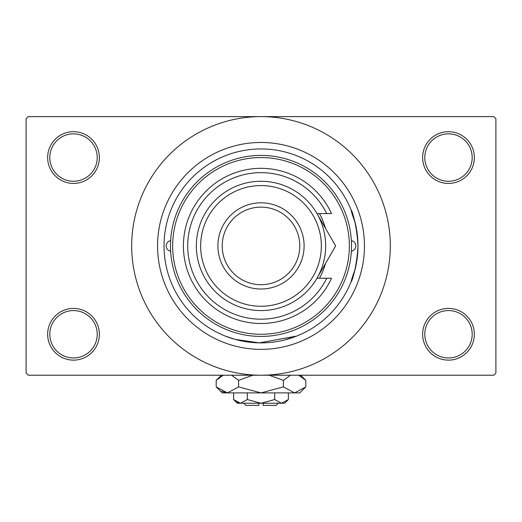 <?xml version="1.0" encoding="UTF-8"?>
<svg xmlns="http://www.w3.org/2000/svg" width="522" height="522" viewBox="0 0 522 522"><rect width="100%" height="100%" fill="white"/><g stroke="black" fill="none" stroke-linecap="round" stroke-linejoin="round"><path stroke-width="0.78" d="M422.631 334.269A25.859 25.859 0 0 1 448.489 308.411A25.859 25.859 0 0 1 474.348 334.269A25.859 25.859 0 0 1 448.489 360.134A25.859 25.859 0 0 1 422.631 334.269M472.195 334.269A23.705 23.705 0 0 0 448.489 310.564A23.705 23.705 0 0 0 424.784 334.269A23.705 23.705 0 0 0 448.489 357.975A23.705 23.705 0 0 0 472.195 334.269M47.652 334.269A25.859 25.859 0 0 1 73.511 308.411A25.859 25.859 0 0 1 99.369 334.269A25.859 25.859 0 0 1 73.511 360.134A25.859 25.859 0 0 1 47.652 334.269M97.216 334.269A23.705 23.705 0 0 0 73.511 310.564A23.705 23.705 0 0 0 49.805 334.269A23.705 23.705 0 0 0 73.511 357.975A23.705 23.705 0 0 0 97.216 334.269M47.652 157.559A25.859 25.859 0 0 1 73.511 131.694A25.859 25.859 0 0 1 99.369 157.559A25.859 25.859 0 0 1 73.511 183.418A25.859 25.859 0 0 1 47.652 157.559M97.216 157.559A23.705 23.705 0 0 0 73.511 133.854A23.705 23.705 0 0 0 49.805 157.559A23.705 23.705 0 0 0 73.511 181.264A23.705 23.705 0 0 0 97.216 157.559M422.631 157.559A25.859 25.859 0 0 1 448.489 131.694A25.859 25.859 0 0 1 474.348 157.559A25.859 25.859 0 0 1 448.489 183.418A25.859 25.859 0 0 1 422.631 157.559M472.195 157.559A23.705 23.705 0 0 0 448.489 133.854A23.705 23.705 0 0 0 424.784 157.559A23.705 23.705 0 0 0 448.489 181.264A23.705 23.705 0 0 0 472.195 157.559M284.686 339.952L296.901 335.998M355.038 269.6C345.675 294.552 356.343 277.913 357.975 245.914C356.356 213.968 345.668 197.238 355.038 222.228M157.559 245.914A103.441 103.441 0 0 1 261 142.473A103.441 103.441 0 0 1 364.441 245.914A103.441 103.441 0 0 1 261 349.355A103.441 103.441 0 0 1 157.559 245.914M131.694 245.914A129.306 129.306 0 0 0 261 375.22A129.306 129.306 0 0 0 390.306 245.914A129.306 129.306 0 0 0 261 116.615A129.306 129.306 0 0 0 131.694 245.914M493.747 375.22L28.253 375.22L26.1 373.06L26.1 118.768L28.253 116.615L493.747 116.615L495.9 118.768L495.9 373.06L493.747 375.22M296.731 336.07L259.225 342.876L234.998 339.339L225.099 335.998M170.642 240.609A5.39 5.39 0 0 0 170.642 251.226M351.358 251.226A5.39 5.39 0 0 0 351.358 240.609M319.464 278.239A66.809 66.809 0 0 0 325.408 263.662M349.355 245.914A88.355 88.355 0 0 0 261 157.559A88.355 88.355 0 0 0 172.645 245.914A88.355 88.355 0 0 0 261 334.269A88.355 88.355 0 0 0 349.355 245.914M170.485 245.914A90.515 90.515 0 0 1 261 155.406A90.515 90.515 0 0 1 351.515 245.914A90.515 90.515 0 0 1 261 336.429A90.515 90.515 0 0 1 170.485 245.914M357.975 245.914A96.975 96.975 0 0 0 261 148.94A96.975 96.975 0 0 0 164.025 245.914A96.975 96.975 0 0 0 261 342.889A96.975 96.975 0 0 0 357.975 245.914M325.408 228.166A66.809 66.809 0 0 0 319.464 213.589M200.657 245.914A60.343 60.343 0 0 0 261 306.257A60.343 60.343 0 0 0 321.343 245.914A60.343 60.343 0 0 0 261 185.571A60.343 60.343 0 0 0 200.657 245.914M325.65 245.914A64.65 64.65 0 0 1 261 310.564A64.65 64.65 0 0 1 196.35 245.914A64.65 64.65 0 0 1 261 181.264A64.65 64.65 0 0 1 325.65 245.914M222.209 245.914A38.791 38.791 0 0 0 261 284.705A38.791 38.791 0 0 0 299.791 245.914A38.791 38.791 0 0 0 261 207.123A38.791 38.791 0 0 0 222.209 245.914M304.104 245.914A43.104 43.104 0 0 1 261 289.018A43.104 43.104 0 0 1 217.896 245.914A43.104 43.104 0 0 1 261 202.817A43.104 43.104 0 0 1 304.104 245.914M326.752 213.589A73.269 73.269 0 0 0 215.162 188.755A73.269 73.269 0 0 0 215.162 303.08A73.269 73.269 0 0 0 326.752 278.239L331.529 278.239A77.582 77.582 0 0 1 213.015 306.877A77.582 77.582 0 0 1 213.015 184.951A77.582 77.582 0 0 1 331.529 213.589L316.991 213.589L335.653 245.914L328.24 258.755M335.653 245.914L316.991 278.239L326.752 278.239M319.301 274.233L320.449 272.249M278.239 403.232L276.086 405.385L263.153 405.385L263.153 403.232M233.628 399.565L237.295 403.232L284.705 403.232L288.372 399.565L281.528 403.232L274.689 399.565L261 403.232L247.311 399.565L240.472 403.232L233.628 399.565L233.628 392.89M247.311 399.565L247.311 392.89M236.949 402.208L239.526 403.16M288.372 399.565L288.372 392.89M274.689 399.565L274.689 392.89M300.326 376.01L298.708 375.22L305.794 380.355L305.794 386.887L299.791 392.89L222.209 392.89L216.206 386.887L216.206 380.355L223.292 375.22M305.794 386.887L294.591 392.89L283.394 386.887L261 392.89L238.606 386.887L227.409 392.89L216.206 386.887M238.606 386.887L238.606 380.355L252.778 375.22M231.514 375.22L238.606 380.355M221.674 391.232L225.863 392.766M294.591 392.89L296.137 392.766L294.591 392.89M283.394 386.887L283.394 380.355L290.48 375.22M269.221 375.22L283.394 380.355M258.847 403.232L258.847 405.385L245.914 405.385L243.761 403.232M300.652 375.22L305.794 380.355M221.348 375.22L216.206 380.355"/></g></svg>
